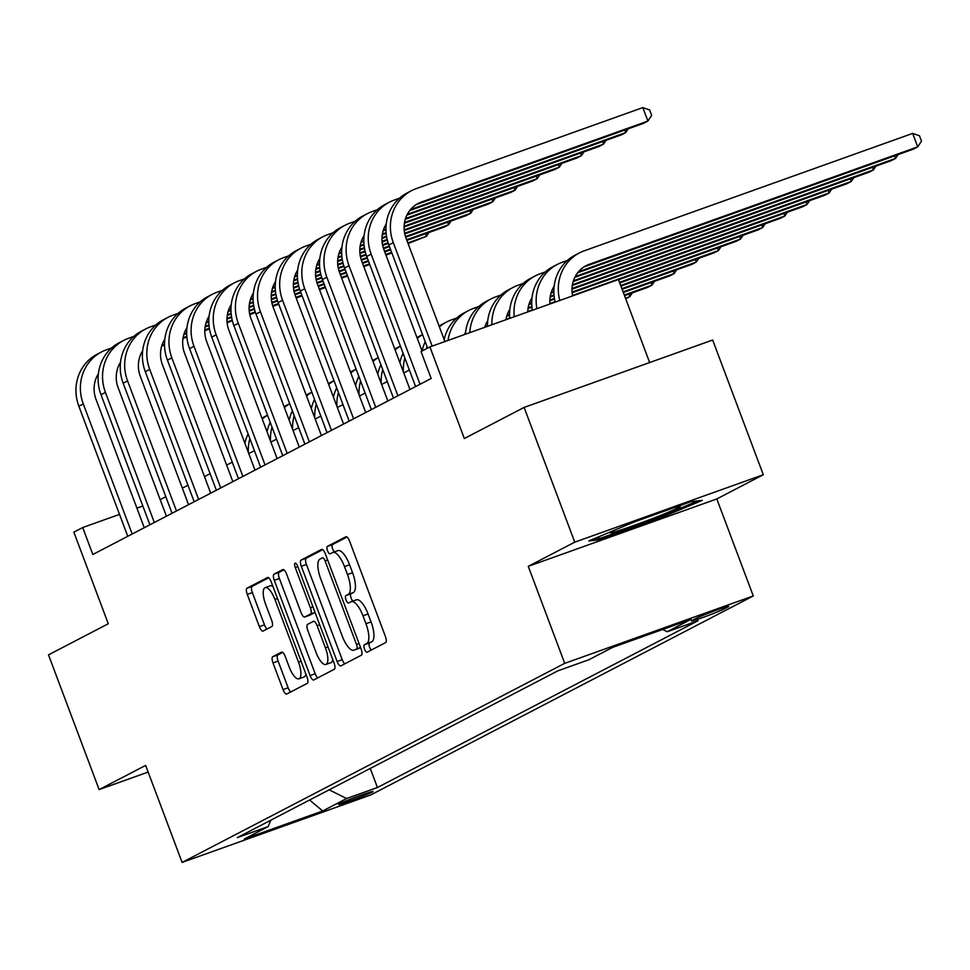 <?xml version="1.0" encoding="UTF-8"?>
<svg xmlns="http://www.w3.org/2000/svg" width="970" height="970" viewBox="0 0 970 970"><rect width="100%" height="100%" fill="white"/><g stroke="black" fill="none" stroke-linecap="round" stroke-linejoin="round"><path stroke-width="1.45" d="M364.538 649.124A3.965 1.358 -109.7 0 0 367.084 652.216A3.965 1.358 -109.7 0 0 367.145 652.192L385.623 642.589A5.662 1.94 -109.7 0 0 385.369 636.393L349.588 541.175A5.662 1.94 -109.7 0 0 345.938 536.75A5.662 1.94 -109.7 0 0 345.853 536.786L327.387 546.401A3.965 1.358 -109.7 0 0 327.557 550.742A3.965 1.358 -109.7 0 0 330.103 553.834A3.965 1.358 -109.7 0 0 330.164 553.809L332.552 552.561A18.103 6.22 -109.7 0 1 332.831 552.439A18.103 6.22 -109.7 0 1 344.483 566.589L347.466 574.531A18.103 6.22 -109.7 0 1 348.266 594.355L345.878 595.592A3.965 1.358 -109.7 0 0 346.047 599.933A3.965 1.358 -109.7 0 0 348.594 603.025A3.965 1.358 -109.7 0 0 348.654 603L351.043 601.752A18.103 6.22 -109.7 0 1 351.322 601.642A18.103 6.22 -109.7 0 1 362.974 615.792L365.957 623.722A18.103 6.22 -109.7 0 1 366.757 643.546L364.368 644.783A3.965 1.358 -109.7 0 0 364.538 649.124M356.148 599.933A18.103 6.22 -109.7 0 1 356.414 599.812A18.103 6.22 -109.7 0 1 368.066 613.962L371.049 621.903A18.103 6.22 -109.7 0 1 371.849 641.728L369.461 642.964A3.965 1.358 -109.7 0 0 369.631 647.305A3.965 1.358 -109.7 0 0 371.28 650.045M346.981 537.04L332.48 544.582A3.965 1.358 -109.7 0 0 332.649 548.911A3.965 1.358 -109.7 0 0 334.517 551.845M337.657 550.742A18.103 6.22 -109.7 0 1 337.924 550.62A18.103 6.22 -109.7 0 1 349.576 564.77L352.559 572.712A18.103 6.22 -109.7 0 1 353.359 592.524L350.97 593.773A3.965 1.358 -109.7 0 0 351.14 598.114A3.965 1.358 -109.7 0 0 353.007 601.036M372.08 792.175A18.442 0.812 159.4 0 0 373.038 791.52A18.442 0.812 159.4 0 0 358.512 796.127A18.442 0.812 159.4 0 0 339.464 803.839A18.442 0.812 159.4 0 0 338.518 804.494A18.442 0.812 159.4 0 0 353.044 799.886A18.442 0.812 159.4 0 0 372.08 792.175M272.752 656.714A5.662 1.94 -109.7 0 0 273.006 662.91L283.046 689.621A5.662 1.94 -109.7 0 0 286.696 694.047A5.662 1.94 -109.7 0 0 286.781 694.011L307.296 683.329A5.662 1.94 -109.7 0 0 307.041 677.145L271.248 581.927A5.662 1.94 -109.7 0 0 267.611 577.502A5.662 1.94 -109.7 0 0 267.526 577.538L247.01 588.208A5.662 1.94 -109.7 0 0 247.265 594.404L259.39 626.681A5.662 1.94 -109.7 0 0 263.028 631.094A5.662 1.94 -109.7 0 0 263.112 631.058L271.891 626.487A5.662 1.94 -109.7 0 0 271.648 620.303L265.635 604.298A15.132 5.202 -109.7 0 1 265.186 587.626A15.132 5.202 -109.7 0 1 274.934 599.46L298.493 662.134A15.132 5.202 -109.7 0 1 298.942 678.806A15.132 5.202 -109.7 0 1 289.193 666.984L285.265 656.532A5.662 1.94 -109.7 0 0 281.627 652.107A5.662 1.94 -109.7 0 0 281.542 652.143L272.752 656.714L277.856 654.895A5.662 1.94 -109.7 0 0 278.099 661.091L288.138 687.803A5.662 1.94 -109.7 0 0 290.745 691.937M574.761 542.157L528.262 566.347L716.806 498.944L763.305 474.742L574.761 542.157L524.115 407.424L464.339 438.525L429.904 346.921L421.041 351.528L431.177 378.47L92.829 554.488L82.705 527.534L73.853 532.142L108.288 623.759L48.5 654.859L99.134 789.592L148.143 772.071M528.262 566.347L564.722 663.347L182.105 862.403L145.633 765.403L99.134 789.592M337.123 661.491A5.662 1.94 -109.7 0 0 340.761 665.917A5.662 1.94 -109.7 0 0 340.846 665.881L361.361 655.199A5.662 1.94 -109.7 0 0 361.119 649.003L325.326 553.797A5.662 1.94 -109.7 0 0 321.688 549.372A5.662 1.94 -109.7 0 0 321.603 549.408L301.088 560.078A5.662 1.94 -109.7 0 0 301.33 566.274L337.123 661.491L342.216 659.673A5.662 1.94 -109.7 0 0 344.823 663.807M334.335 669.264L313.807 679.946A5.662 1.94 -109.7 0 1 313.722 679.982A5.662 1.94 -109.7 0 1 310.085 675.556L274.292 580.339A5.662 1.94 -109.7 0 1 274.049 574.143L282.828 569.584A5.662 1.94 -109.7 0 1 282.913 569.548A5.662 1.94 -109.7 0 1 286.55 573.961L301.064 612.579A5.662 1.94 -109.7 0 0 304.713 617.005A5.662 1.94 -109.7 0 0 304.798 616.968L310.618 613.937A5.662 1.94 -109.7 0 0 310.376 607.741L295.256 567.535A3.965 1.358 -109.7 0 1 295.147 563.182A3.965 1.358 -109.7 0 1 297.693 566.274L334.08 663.068A5.662 1.94 -109.7 0 1 334.335 669.264M524.115 407.424L712.671 340.021L763.305 474.742M696.205 618.326L692.313 620.363A17.86 0.788 159.4 0 0 691.38 620.994A17.86 0.788 159.4 0 0 705.457 616.532A17.86 0.788 159.4 0 0 723.899 609.063L727.803 607.038A17.86 0.788 159.4 0 0 728.725 606.395A17.86 0.788 159.4 0 0 714.647 610.857A17.86 0.788 159.4 0 0 696.205 618.326M564.722 663.347L753.278 595.944L370.649 795L182.105 862.403M370.273 768.446L377.439 787.519L698.073 620.715L667.239 631.737L691.149 619.296L612.676 647.354L588.754 659.794L557.932 670.816L237.31 837.619L268.132 826.598L270.885 820.147M377.439 787.519L346.617 798.54L322.695 810.981L244.222 839.038L268.132 826.598M649.657 362.55L618.448 279.505L429.904 346.921M716.806 498.944L753.278 595.944M142.845 506.037L136.915 508.159M119.516 514.379L82.705 527.534M409.388 370.019L403.762 372.953M387.248 381.549L381.622 384.472M365.108 393.068L359.482 395.99M342.968 404.587L337.342 407.509M320.827 416.106L315.201 419.028M298.687 427.624L293.061 430.547M276.535 439.143L270.909 442.065M254.395 450.662L248.769 453.584M232.254 462.181L226.628 465.103M210.114 473.7L204.488 476.622M187.974 485.218L182.348 488.14M165.821 496.737L160.195 499.659M667.239 631.737L662.704 629.469M329.194 789.822L346.617 798.54M322.695 810.981L309.612 800.007M588.778 540.957L600.078 539.708L656.86 519.399L702.353 500.362L691.052 501.623L634.271 521.921L588.778 540.957M656.423 518.235L656.86 519.399M599.521 538.204L600.078 539.708M322.719 549.65L306.18 558.259A5.662 1.94 -109.7 0 0 306.435 564.455L342.216 659.673M356.669 648.797A3.965 1.358 -109.7 0 0 356.499 644.456L325.083 560.878A3.965 1.358 -109.7 0 0 322.537 557.786A3.965 1.358 -109.7 0 0 322.476 557.811L319.954 559.12A18.103 6.22 -109.7 0 0 320.755 578.944L342.228 636.065A18.103 6.22 -109.7 0 0 353.88 650.215A18.103 6.22 -109.7 0 0 354.147 650.106L360.525 647.414M358.694 648.481A18.103 6.22 -109.7 0 0 358.973 648.396A18.103 6.22 -109.7 0 0 359.252 648.275L354.147 650.106M360.585 647.584L359.252 648.275M283.955 569.826L279.142 572.324A5.662 1.94 -109.7 0 0 279.396 578.52L315.177 673.738A5.662 1.94 -109.7 0 0 317.784 677.872M309.721 615.21A5.662 1.94 -109.7 0 0 309.806 615.174A5.662 1.94 -109.7 0 0 309.891 615.138L315.056 612.458M316.135 652.652A15.132 5.202 -109.7 0 0 325.871 664.474A15.132 5.202 -109.7 0 0 325.435 647.814L317.129 625.723A5.662 1.94 -109.7 0 0 313.492 621.309A5.662 1.94 -109.7 0 0 313.407 621.346L307.575 624.365A5.662 1.94 -109.7 0 0 307.829 630.561L316.135 652.652M325.871 664.474L330.976 662.655A15.132 5.202 -109.7 0 0 332.783 659.624M282.658 652.398L277.856 654.895M298.942 678.806L304.034 676.987A15.132 5.202 -109.7 0 0 305.841 673.956M272.97 586.498A15.132 5.202 -109.7 0 0 270.29 585.807L265.186 587.626M268.654 577.78L252.103 586.389A5.662 1.94 -109.7 0 0 252.358 592.585L264.483 624.85A5.662 1.94 -109.7 0 0 267.089 628.996M572.639 295.886A28.809 27.027 -117.5 0 1 586.122 265.671A28.809 27.027 -117.5 0 1 589.287 264.289L917.717 146.87L912.661 133.399L584.231 250.818A43.226 40.546 62.5 0 0 579.466 252.891A43.226 40.546 62.5 0 0 559.787 300.482M583.964 266.932A28.809 27.027 -117.5 0 1 584.861 266.592L913.291 149.174L917.717 146.87L921.5 141.159L919.475 135.764L912.661 133.399M579.466 252.891L575.04 255.195A43.226 40.546 62.5 0 0 555.192 302.131M416.045 204.694A28.809 27.027 -117.5 0 1 416.954 204.355L643.462 123.372L647.899 121.068L642.831 107.597L416.312 188.58A43.226 40.546 62.5 0 0 411.559 190.654A43.226 40.546 62.5 0 0 393.286 242.658L432.171 346.108M411.559 190.654L407.133 192.957A43.226 40.546 62.5 0 0 388.861 244.961L427.624 348.097M444.915 341.549L406.03 238.099A28.809 27.027 -117.5 0 1 418.203 203.433A28.809 27.027 -117.5 0 1 421.38 202.051L647.899 121.068L651.67 115.357L649.645 109.962L642.831 107.597M549.978 303.986A28.809 27.027 -117.5 0 1 554.161 286.223M577.659 272.764L891.151 160.693L895.577 158.389L894.631 155.855M578.484 271.758L895.577 158.389L898.074 154.618M567.414 260.433L562.079 262.337A43.226 40.546 62.5 0 0 557.326 264.41A43.226 40.546 62.5 0 0 536.895 308.666M557.326 264.41L552.9 266.714A43.226 40.546 62.5 0 0 532.348 310.291M527.728 311.94A28.809 27.027 -117.5 0 1 532.009 297.741M574.798 277.396L869.011 172.211L873.436 169.908L872.479 167.373M575.246 276.511L873.436 169.908L875.934 166.137M545.273 271.952L539.938 273.855A43.226 40.546 62.5 0 0 535.185 275.929A43.226 40.546 62.5 0 0 514.258 316.766M535.185 275.929L530.76 278.232A43.226 40.546 62.5 0 0 509.759 318.366M505.928 319.736A28.809 27.027 -117.5 0 1 509.868 309.26M552.658 288.914L553.955 288.454M573.173 281.579L846.871 183.73L851.296 181.426L850.338 178.892M553.106 288.029L554.003 287.714M573.428 280.767L851.296 181.426L853.794 177.655M523.133 283.47L517.798 285.374A43.226 40.546 62.5 0 0 513.045 287.447A43.226 40.546 62.5 0 0 491.875 324.756M513.045 287.447L508.619 289.751A43.226 40.546 62.5 0 0 487.437 326.344M399.507 198.195L394.172 200.099A43.226 40.546 62.5 0 0 389.419 202.172A43.226 40.546 62.5 0 0 371.146 254.176L420.034 384.265M389.419 202.172L384.993 204.476A43.226 40.546 62.5 0 0 366.721 256.48L415.609 386.569M425.248 341.792A43.226 40.546 62.5 0 0 422.035 351.007L383.89 249.617A28.809 27.027 -117.5 0 1 386.242 223.985M409.74 210.526L621.321 134.891L625.747 132.587L624.801 130.053M410.565 209.52L625.747 132.587L628.245 128.816M377.354 209.714L372.031 211.618A43.226 40.546 62.5 0 0 367.278 213.691A43.226 40.546 62.5 0 0 349.006 265.695L397.894 395.784M367.278 213.691L362.841 215.995A43.226 40.546 62.5 0 0 344.568 267.999L393.468 398.088M409.983 389.491L361.737 261.136A28.809 27.027 -117.5 0 1 364.102 235.504M406.891 215.158L599.181 146.409L603.607 144.106L602.649 141.571M407.327 214.273L603.607 144.106L606.104 140.335M355.214 221.233L349.891 223.136A43.226 40.546 62.5 0 0 345.126 225.21A43.226 40.546 62.5 0 0 326.854 277.214L375.754 407.303M345.126 225.21L340.7 227.513A43.226 40.546 62.5 0 0 322.428 279.518L371.328 409.607M387.842 401.01L339.597 272.667A28.809 27.027 -117.5 0 1 341.961 247.023M384.738 226.677L386.048 226.216M405.266 219.341L577.041 157.94L581.466 155.637L580.509 153.09M385.187 225.792L386.096 225.476M405.521 218.529L581.466 155.637L583.964 151.853M484.709 327.326A28.809 27.027 -117.5 0 1 487.728 320.779M530.505 300.433L531.815 299.972M551.033 293.098L553.87 292.079M572.312 285.495L824.73 195.261L829.156 192.957L828.198 190.411M530.954 299.548L531.863 299.233M551.287 292.285L553.858 291.364M572.433 284.731L829.156 192.957L831.642 189.174M500.981 294.989L495.658 296.893A43.226 40.546 62.5 0 0 490.905 298.966A43.226 40.546 62.5 0 0 469.783 332.661M490.905 298.966L486.467 301.27A43.226 40.546 62.5 0 0 465.406 334.226M333.074 232.751L327.739 234.655A43.226 40.546 62.5 0 0 322.986 236.728A43.226 40.546 62.5 0 0 304.713 288.733L353.613 418.822M322.986 236.728L318.56 239.032A43.226 40.546 62.5 0 0 300.288 291.036L349.188 421.125M365.702 412.529L317.457 284.186A28.809 27.027 -117.5 0 1 319.821 258.541M362.598 238.196L363.895 237.735M383.126 230.86L385.951 229.854M404.405 223.258L554.901 169.459L559.326 167.155L558.368 164.609M363.047 237.323L363.956 236.995M383.38 230.048L385.951 229.126M404.526 222.494L559.326 167.155L561.812 163.372M615.174 529.911A37.454 1.661 159.4 0 0 610.154 532.603A37.454 1.661 159.4 0 0 651.755 518.853A37.454 1.661 159.4 0 0 680.079 506.328A37.454 1.661 159.4 0 0 673.107 508.037M697.939 500.847L656.108 518.368L601.085 538.035L593.846 538.835M636.369 521.169A37.454 1.661 159.4 0 0 631.519 523.072M464.266 334.638A28.809 27.027 -117.5 0 1 465.588 332.298M508.365 311.952L509.662 311.491M528.892 304.616L531.73 303.598M550.172 297.014L554.076 295.62M572.009 289.205L802.578 206.78L807.016 204.476L806.058 201.93M508.813 311.067L509.723 310.752M529.147 303.804L531.718 302.882M550.293 296.25L554.003 294.916M572.021 288.478L807.016 204.476L809.501 200.693M478.84 306.508L473.518 308.411A43.226 40.546 62.5 0 0 468.752 310.485A43.226 40.546 62.5 0 0 448.007 340.446M468.752 310.485L464.327 312.789A43.226 40.546 62.5 0 0 444.163 339.561M486.225 323.471L487.522 323.01M506.752 316.135L509.577 315.129M528.019 308.533L531.924 307.138M549.857 300.724L554.537 299.051M572.154 292.758L780.438 218.298L784.863 215.995L783.918 213.448M486.673 322.598L487.583 322.27M507.007 315.323L509.577 314.401M528.153 307.769L531.863 306.435M549.881 299.997L554.428 298.372M572.094 292.055L784.863 215.995L787.361 212.212M456.7 318.027L451.365 319.93A43.226 40.546 62.5 0 0 446.612 322.004A43.226 40.546 62.5 0 0 439.398 326.878M446.612 322.004L442.187 324.307A43.226 40.546 62.5 0 0 439.107 326.102M427.018 346.484A43.226 40.546 62.5 0 0 426.461 348.703M618.545 279.772L758.297 229.817L762.723 227.513L761.765 224.967M464.533 334.116L465.442 333.789M484.854 326.841L487.437 325.92M506 319.288L509.723 317.954M527.741 311.515L532.287 309.891M549.942 303.574L555.095 301.731M572.555 295.486L762.723 227.513L765.221 223.731M422.532 334.541L420.046 335.826A43.226 40.546 62.5 0 0 416.967 337.621M403.108 353.31A43.226 40.546 62.5 0 0 399.87 362.598M422.544 334.601A43.226 40.546 62.5 0 0 417.258 338.397M404.878 358.003A43.226 40.546 62.5 0 0 403.35 371.825M619.745 282.949L736.157 241.336L740.583 239.032L739.625 236.486M619.503 282.318L740.583 239.032L743.081 235.249M400.38 346.06L397.906 347.345A43.226 40.546 62.5 0 0 394.814 349.139M380.967 364.829A43.226 40.546 62.5 0 0 377.73 374.117M400.404 346.12A43.226 40.546 62.5 0 0 395.117 349.928M382.738 369.521A43.226 40.546 62.5 0 0 381.198 383.344M620.933 286.126L714.017 252.855L718.443 250.551L717.485 248.005M620.703 285.495L718.443 250.551L720.928 246.78M378.239 357.578L375.754 358.864A43.226 40.546 62.5 0 0 372.674 360.658M358.827 376.348A43.226 40.546 62.5 0 0 355.59 385.636M378.264 357.639A43.226 40.546 62.5 0 0 372.965 361.446M360.597 381.04A43.226 40.546 62.5 0 0 359.058 394.863M310.933 244.27L305.598 246.174A43.226 40.546 62.5 0 0 300.845 248.247A43.226 40.546 62.5 0 0 282.573 300.251L331.473 430.34M300.845 248.247L296.42 250.551A43.226 40.546 62.5 0 0 278.147 302.555L327.036 432.644M343.562 424.048L295.316 295.704A28.809 27.027 -117.5 0 1 297.681 270.06M340.458 249.714L341.755 249.254M360.973 242.379L363.811 241.372M382.253 234.776L386.157 233.382M404.09 226.968L532.748 180.978L537.186 178.674L536.228 176.128M340.906 248.841L341.816 248.514M361.228 241.566L363.811 240.645M382.386 234.012L386.096 232.679M404.114 226.24L537.186 178.674L539.672 174.891M288.793 255.789L283.458 257.693A43.226 40.546 62.5 0 0 278.705 259.766A43.226 40.546 62.5 0 0 260.433 311.77L309.333 441.859M278.705 259.766L274.28 262.07A43.226 40.546 62.5 0 0 256.007 314.074L304.895 444.163M321.409 435.566L273.176 307.223A28.809 27.027 -117.5 0 1 275.529 281.591M318.318 261.233L319.615 260.772M338.833 253.897L341.67 252.891M360.112 246.295L364.017 244.901M381.95 238.487L386.63 236.813M404.247 230.52L510.608 192.496L515.034 190.193L514.088 187.646M318.766 260.36L319.663 260.033M339.088 253.085L341.67 252.164M360.234 245.531L363.956 244.197M381.974 237.759L386.521 236.134M404.175 229.817L515.034 190.193L517.531 186.41M266.653 267.308L261.318 269.211A43.226 40.546 62.5 0 0 256.565 271.285A43.226 40.546 62.5 0 0 238.293 323.289L287.181 453.378M256.565 271.285L252.139 273.588A43.226 40.546 62.5 0 0 233.867 325.593L282.755 455.682M299.269 447.085L251.024 318.742A28.809 27.027 -117.5 0 1 253.388 293.11M296.177 272.752L297.475 272.291M316.693 265.416L319.53 264.41M337.972 257.814L341.876 256.419M359.809 250.005L364.49 248.332M382.095 242.039L387.345 240.16M404.793 233.928L488.468 204.015L492.893 201.712L491.935 199.165M296.626 271.879L297.523 271.551M316.947 264.604L319.518 263.682M338.093 257.05L341.816 255.716M359.834 249.278L364.368 247.653M382.034 241.336L387.188 239.493M404.648 233.261L492.893 201.712L495.391 197.928M244.501 278.827L239.178 280.73A43.226 40.546 62.5 0 0 234.425 282.803A43.226 40.546 62.5 0 0 216.152 334.808L265.04 464.897M234.425 282.803L229.987 285.107A43.226 40.546 62.5 0 0 211.715 337.111L260.615 467.2M277.129 458.604L228.884 330.261A28.809 27.027 -117.5 0 1 231.248 304.628M274.025 284.271L275.334 283.81M294.553 276.935L297.39 275.929M315.832 269.333L319.736 267.938M337.669 261.524L342.349 259.851M359.955 253.558L365.205 251.679M382.641 245.446L388.315 243.421M405.702 237.201L466.327 215.534L470.753 213.23L469.795 210.684M274.474 283.398L275.383 283.07M294.807 276.123L297.378 275.201M315.953 268.569L319.676 267.235M337.693 260.797L342.228 259.172M359.894 252.855L365.047 251.024M382.507 244.779L388.097 242.779M405.496 236.559L470.753 213.23L473.251 209.459M222.36 290.345L217.037 292.249A43.226 40.546 62.5 0 0 212.272 294.322A43.226 40.546 62.5 0 0 194 346.326L242.9 476.416M212.272 294.322L207.847 296.626A43.226 40.546 62.5 0 0 189.574 348.63L238.474 478.719M254.989 470.123L206.743 341.779A28.809 27.027 -117.5 0 1 209.108 316.147M251.885 295.789L253.182 295.329M272.412 288.454L275.25 287.447M293.692 280.851L297.596 279.457M315.517 273.043L320.197 271.37M337.815 265.077L343.065 263.197M360.5 256.965L366.163 254.94M383.562 248.72L389.479 246.61M406.879 240.39L444.187 227.053L448.613 224.749L447.655 222.203M252.333 294.916L253.243 294.589M272.667 287.641L275.237 286.732M293.813 280.087L297.523 278.754M315.541 272.315L320.088 270.691M337.754 264.373L342.895 262.543M360.367 256.298L365.957 254.298M383.344 248.077L389.237 245.968M406.648 239.748L448.613 224.749L451.099 220.978M622.134 289.302L691.865 264.373L696.302 262.07L695.344 259.523M621.891 288.672L696.302 262.07L698.788 258.299M356.099 369.097L353.613 370.382A43.226 40.546 62.5 0 0 350.534 372.177M336.687 387.867A43.226 40.546 62.5 0 0 333.45 397.154M356.123 369.158A43.226 40.546 62.5 0 0 350.825 372.965M338.445 392.559A43.226 40.546 62.5 0 0 336.917 406.382M200.22 301.864L194.885 303.768A43.226 40.546 62.5 0 0 190.132 305.841A43.226 40.546 62.5 0 0 171.86 357.857L220.76 487.934M190.132 305.841L185.706 308.145A43.226 40.546 62.5 0 0 167.434 360.161L216.334 490.238M232.848 481.641L184.603 353.298A28.809 27.027 -117.5 0 1 186.967 327.666M229.744 307.308L231.042 306.847M250.26 299.972L253.097 298.966M271.539 292.37L275.444 290.976M293.376 284.562L298.057 282.888M315.674 276.595L320.924 274.716M338.36 268.484L344.023 266.459M361.422 260.239L367.339 258.129M384.738 251.909L390.667 249.787M408.079 243.567L426.473 236.268L425.515 233.721M230.193 306.435L231.102 306.108M250.515 299.16L253.097 298.251M271.673 291.606L275.383 290.272M293.401 283.834L297.948 282.209M315.614 275.892L320.755 274.061M338.227 267.817L343.816 265.816M361.204 259.596L367.096 257.486M384.508 251.266L390.437 249.144M407.837 242.924L426.473 236.268L428.958 232.497M623.322 292.479L669.724 275.892L674.15 273.588L673.204 271.042M623.092 291.849L674.15 273.588L676.648 269.818M333.959 380.616L331.473 381.901A43.226 40.546 62.5 0 0 328.393 383.696M314.547 399.385A43.226 40.546 62.5 0 0 311.309 408.673M333.983 380.676A43.226 40.546 62.5 0 0 328.684 384.484M316.305 404.078A43.226 40.546 62.5 0 0 314.777 417.9M178.08 313.383L172.745 315.286A43.226 40.546 62.5 0 0 167.992 317.36A43.226 40.546 62.5 0 0 149.719 369.376L198.62 499.453M167.992 317.36L163.566 319.663A43.226 40.546 62.5 0 0 145.294 371.68L194.182 501.757M210.708 493.16L162.463 364.817A28.809 27.027 -117.5 0 1 164.815 339.185M207.604 318.827L208.902 318.366M228.12 311.491L230.957 310.485M249.399 303.889L253.303 302.494M271.236 296.08L275.916 294.407M293.534 288.114L298.784 286.235M316.22 280.003L321.882 277.978M339.282 271.758L345.187 269.648M362.598 263.428L368.527 261.306M385.939 255.086L391.868 252.964M208.053 317.954L208.962 317.626M228.374 310.691L230.957 309.769M249.52 303.125L253.243 301.791M271.26 295.353L275.807 293.728M293.461 287.411L298.614 285.58M316.075 279.336L321.676 277.335M339.063 271.115L344.956 269.005M362.356 262.785L368.285 260.663M385.696 254.443L391.625 252.321M624.522 295.656L647.584 287.411L652.01 285.107L651.052 282.561M624.28 295.025L652.01 285.107L654.507 281.336M311.819 392.135L309.333 393.42A43.226 40.546 62.5 0 0 306.253 395.214M292.394 410.904A43.226 40.546 62.5 0 0 289.169 420.192M311.843 392.195A43.226 40.546 62.5 0 0 306.544 396.002M294.165 415.596A43.226 40.546 62.5 0 0 292.637 429.419M155.94 324.901L150.605 326.805A43.226 40.546 62.5 0 0 145.852 328.878A43.226 40.546 62.5 0 0 127.579 380.895L176.467 510.972M145.852 328.878L141.426 331.182A43.226 40.546 62.5 0 0 123.154 383.199L172.042 513.275M188.556 504.679L140.323 376.336A28.809 27.027 -117.5 0 1 142.675 350.703M185.464 330.358L186.761 329.885M205.979 323.022L208.817 322.004M227.259 315.408L231.163 314.013M249.096 307.599L253.776 305.926M271.382 299.633L276.632 297.754M294.08 291.521L299.742 289.496M317.129 283.276L323.046 281.167M340.458 274.946L346.387 272.825M363.798 266.604L369.728 264.483M185.913 329.473L186.81 329.145M206.234 322.21L208.805 321.288M227.38 314.644L231.102 313.31M249.12 306.872L253.655 305.247M271.321 298.942L276.474 297.099M293.934 290.854L299.524 288.854M316.923 282.634L322.816 280.524M340.215 274.304L346.144 272.182M363.556 265.962L369.485 263.84M625.698 298.796L629.87 296.626L628.912 294.08M625.48 298.202L629.87 296.626L632.367 292.855M289.678 403.653L287.193 404.939A43.226 40.546 62.5 0 0 284.101 406.733M270.254 422.423A43.226 40.546 62.5 0 0 267.017 431.711M289.69 403.714A43.226 40.546 62.5 0 0 284.404 407.521M272.024 427.127A43.226 40.546 62.5 0 0 270.497 440.95M133.787 336.42L128.464 338.324A43.226 40.546 62.5 0 0 123.711 340.409A43.226 40.546 62.5 0 0 105.439 392.413L154.327 522.49M123.711 340.409L119.274 342.713A43.226 40.546 62.5 0 0 101.001 394.717L149.901 524.794M166.416 516.21L118.17 387.854A28.809 27.027 -117.5 0 1 120.535 362.222M163.324 341.876L164.621 341.404M183.839 334.541L186.677 333.522M205.119 326.926L209.023 325.532M226.956 319.118L231.636 317.445M249.241 311.152L254.492 309.272M271.94 303.04L277.602 301.015M294.989 294.795L300.906 292.685M318.318 286.465L324.247 284.343M341.646 278.123L347.575 276.001M163.76 340.991L164.67 340.664M184.094 333.728L186.664 332.807M205.24 326.162L208.962 324.841M226.98 318.39L231.515 316.766M249.181 310.461L254.334 308.618M271.794 302.373L277.384 300.373M294.783 294.152L300.664 292.055M318.075 285.823L324.004 283.701M341.416 277.481L347.345 275.359M267.526 415.172L265.052 416.457A43.226 40.546 62.5 0 0 261.961 418.252M248.114 433.942A43.226 40.546 62.5 0 0 244.876 443.229M267.55 415.233A43.226 40.546 62.5 0 0 262.252 419.04M249.884 438.646A43.226 40.546 62.5 0 0 248.344 452.469M111.647 347.939L106.324 349.843A43.226 40.546 62.5 0 0 101.559 351.928A43.226 40.546 62.5 0 0 83.287 403.932L132.187 534.009M101.559 351.928L97.133 354.232A43.226 40.546 62.5 0 0 78.861 406.236L127.761 536.313M144.275 527.728L96.03 399.373A28.809 27.027 -117.5 0 1 98.394 373.741M141.171 353.395L142.481 352.922M161.699 346.06L164.536 345.041M182.978 338.445L186.883 337.051M204.815 330.637L209.484 328.963M227.101 322.671L232.351 320.791M249.787 314.559L255.45 312.534M272.849 306.314L278.766 304.204M296.177 297.984L302.106 295.862M319.506 289.642L325.435 287.52M141.62 352.51L142.529 352.183M161.954 345.247L164.524 344.326M183.1 337.681L186.81 336.36M204.828 329.909L209.374 328.284M227.041 321.979L232.194 320.136M249.654 313.892L255.243 311.891M272.643 305.671L278.523 303.574M295.935 297.341L301.864 295.232M319.275 288.999L325.205 286.877M723.426 607.79L723.899 609.063M371.849 641.728L366.757 643.546M371.049 621.903L365.957 623.722M368.066 613.962L362.974 615.792M350.97 593.773L345.878 595.592M353.359 592.524L348.266 594.355M352.559 572.712L347.466 574.531M349.576 564.77L344.483 566.589M332.48 544.582L327.387 546.401M369.461 642.964L364.368 644.783M306.435 564.455L301.33 566.274M306.18 558.259L301.088 560.078M359.058 643.534L356.499 644.456M327.642 559.957L325.083 560.878M315.177 673.738L310.085 675.556M279.396 578.52L274.292 580.339M279.142 572.324L274.049 574.143M309.891 615.138L304.798 616.968M315.02 612.361L310.618 613.937M312.934 606.82L310.376 607.741M297.826 566.625L295.256 567.535M327.993 646.893L325.435 647.814M319.7 624.813L317.129 625.723M301.064 661.225L298.493 662.134M277.505 598.538L274.934 599.46M264.483 624.85L259.39 626.681M252.358 592.585L247.265 594.404M252.103 586.389L247.01 588.208M288.138 687.803L283.046 689.621M278.099 661.091L273.006 662.91M589.287 264.289L584.861 266.592M393.286 242.658L388.861 244.961M421.38 202.051L416.954 204.355M371.146 254.176L366.721 256.48M349.006 265.695L344.568 267.999M326.854 277.214L322.428 279.518M304.713 288.733L300.288 291.036M282.573 300.251L278.147 302.555M260.433 311.77L256.007 314.074M238.293 323.289L233.867 325.593M216.152 334.808L211.715 337.111M194 346.326L189.574 348.63M171.86 357.857L167.434 360.161M149.719 369.376L145.294 371.68M127.579 380.895L123.154 383.199M105.439 392.413L101.001 394.717M83.287 403.932L78.861 406.236M356.414 599.812L351.322 601.642M337.924 550.62L332.831 552.439M358.973 648.396L353.88 650.215M309.806 615.174L304.713 617.005"/></g></svg>
